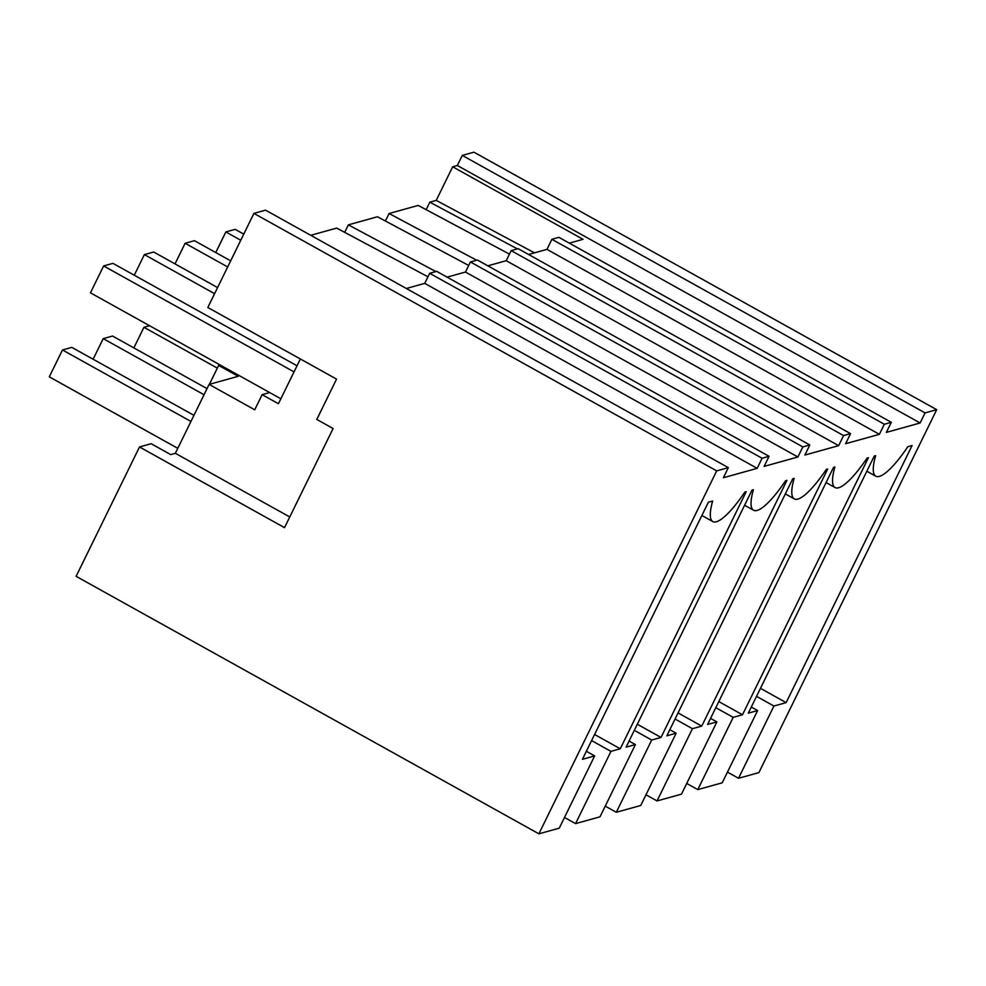 <?xml version="1.0" encoding="UTF-8"?>
<svg xmlns="http://www.w3.org/2000/svg" width="986" height="986" viewBox="0 0 986 986"><rect width="100%" height="100%" fill="white"/><g stroke="black" fill="none" stroke-linecap="round" stroke-linejoin="round"><path stroke-width="1.48" d="M462.286 155.418L925.065 412.9L920.123 422.982L457.344 165.5L462.286 155.418L473.921 152.177L936.7 409.671L758.9 772.605L738.526 778.274L727.471 772.112M936.7 409.671L925.065 412.9M866.83 471.234L875.79 476.213A63.227 14.543 119.1 0 1 875.617 455.692L874.262 456.062L748.312 713.149L757.618 710.561L722.22 782.81L697.792 789.613L686.724 783.451M875.79 476.213A63.227 14.543 119.1 0 0 907.81 446.732L912.087 445.536L786.15 702.624L760.465 688.339M738.526 778.274L773.924 706.025L786.15 702.624M891.307 422.304L884.319 424.239L551.901 239.29L558.889 237.343L891.307 422.304L886.365 432.386L920.123 422.982M884.319 424.239L879.376 434.321L845.618 443.712L850.561 433.63L843.572 435.578L838.642 445.66L804.884 455.051L809.814 444.969L802.838 446.917L797.896 456.999L764.138 466.39L769.08 456.308L765.58 457.282L762.092 458.256L757.149 468.338L723.391 477.729L728.334 467.647L716.699 470.889L538.886 833.823L559.259 828.154L594.657 755.905L586.362 751.295M701.884 515.481L712.816 521.569A63.227 14.543 119.1 0 1 712.656 501.036L708.379 502.219L582.43 759.306L594.657 755.905M712.816 521.569A63.227 14.543 119.1 0 0 744.849 492.076L746.205 491.694L620.268 748.781L610.963 751.369L575.565 823.618L564.497 817.468M744.603 505.239L753.563 510.23A63.227 14.543 119.1 0 1 753.39 489.697L752.035 490.079L626.085 747.154L635.391 744.566L600.006 816.815L575.565 823.618M753.563 510.23A63.227 14.543 119.1 0 0 785.595 480.737L786.951 480.355L661.014 737.442L651.697 740.03L616.312 812.279L605.244 806.129M785.349 493.9L794.309 498.891A63.227 14.543 119.1 0 1 794.137 478.358L792.769 478.74L666.832 735.827L676.137 733.227L640.74 805.488L616.312 812.279M794.309 498.891A63.227 14.543 119.1 0 0 826.33 469.398L827.698 469.028L701.749 726.103L692.443 728.691L657.046 800.94L645.978 794.79M826.083 482.573L835.043 487.552A63.227 14.543 119.1 0 1 834.883 467.019L833.515 467.401L707.566 724.488L716.884 721.9L681.486 794.149L657.046 800.94M835.043 487.552A63.227 14.543 119.1 0 0 867.076 458.071L868.432 457.689L742.495 714.764L733.19 717.352L697.792 789.613M457.344 165.5L452.685 166.794L436.231 200.392L429.822 202.179L426.149 209.673M452.685 166.794L583.046 239.327L569.316 243.148M728.334 467.647L265.554 210.154L253.92 213.395L207.824 307.496L336.546 379.117L316.802 419.444L333.095 428.516L284.523 527.646L139.507 446.954L76.119 576.329L538.886 833.823M757.618 710.561L751.307 707.048M773.924 706.025L756.545 696.35M429.822 202.179L517.354 248.891M436.231 200.392L534.486 252.835M406.355 288.491L424.732 283.376L757.149 468.338M769.08 456.308L436.662 271.347L429.674 273.295L424.732 283.376M809.814 444.969L477.409 260.021L470.421 261.956L465.478 272.037L447.089 277.152M850.561 433.63L518.143 248.682L511.155 250.617L506.225 260.698L487.836 265.826M551.901 239.29L546.959 249.372L528.582 254.487M300.36 358.978L278.434 403.742L262.14 394.671L254.721 409.794L209.106 384.404L238.205 376.307L218.645 365.424L209.389 384.33M476.62 260.23L389.088 213.518L418.187 205.421L509.442 254.129M220.174 365.005L218.645 365.424M269.696 392.564L262.14 394.671M389.088 213.518L385.415 221.012M429.674 273.295L762.092 458.256M253.92 213.395L716.699 470.889M594.595 734.496L620.268 748.781M610.963 751.369L591.6 740.597M289.761 516.96L175.348 453.301L170.701 454.595L151.141 443.712L139.507 446.954M209.106 384.404L175.348 453.301M546.959 249.372L879.376 434.321M511.155 250.617L843.572 435.578M435.874 271.569L348.341 224.857L377.441 216.76L468.707 265.456M716.884 721.9L710.561 718.375M718.794 701.576L742.495 714.764M733.19 717.352L715.799 707.689M348.341 224.857L344.669 232.351M506.225 260.698L838.642 445.66M470.421 261.956L802.838 446.917M310.763 235.309L336.694 228.086L427.961 276.795M676.137 733.227L669.827 729.714M678.048 712.915L701.749 726.103M692.443 728.691L675.065 719.016M465.478 272.037L797.896 456.999M635.391 744.566L629.08 741.053M637.313 724.254L661.014 737.442M651.697 740.03L634.318 730.355M217.327 368.111L143.956 327.29L149.576 325.725M143.956 327.29L133.849 347.898M207.035 388.62L112.527 336.029L103.21 338.629L93.115 359.237M204.04 394.733L103.21 338.629M193.946 415.34L71.781 347.368L62.475 349.968L49.3 376.849L177.788 448.334M190.951 421.453L62.475 349.968M243.764 234.126L235.161 229.344L225.856 231.932L215.749 252.552M240.769 240.239L225.856 231.932M230.675 260.846L194.427 240.683L185.109 243.271L175.015 263.891M227.68 266.959L185.109 243.271M217.586 287.579L153.68 252.022L144.375 254.61L134.269 275.23M214.591 293.68L144.375 254.61M280.862 398.775L90.453 292.83L103.629 265.949L112.946 263.361L297.02 365.781M294.038 371.895L103.629 265.949"/></g></svg>

